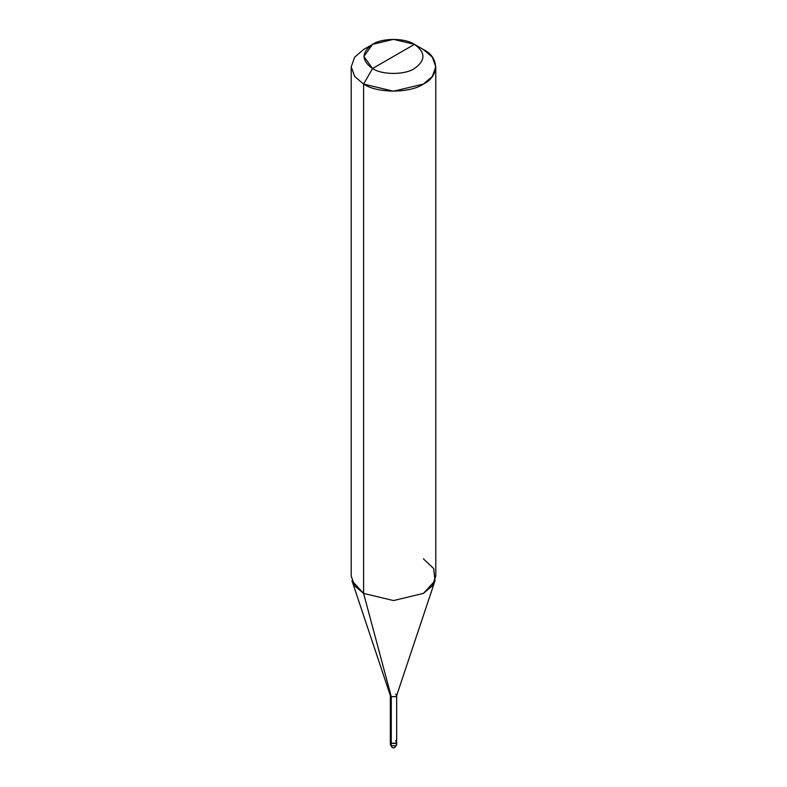 <?xml version="1.0" encoding="UTF-8"?>
<svg xmlns="http://www.w3.org/2000/svg" width="787" height="787" viewBox="0 0 787 787"><rect width="100%" height="100%" fill="white"/><g stroke="black" fill="none" stroke-linecap="round" stroke-linejoin="round"><path stroke-width="1.18" d="M396.668 741.885L395.743 743.184L391.257 743.184L391.257 696.643L363.594 593.408L393.5 600.56L423.406 593.408L435.024 580.767L396.618 695.688L395.743 696.643L391.257 696.643L390.332 695.344L390.332 744.482L391.916 747.227L391.257 745.771L391.257 696.643L395.743 696.643L396.668 695.344L396.668 744.482L395.743 745.771L391.257 745.771L395.743 745.771L396.668 744.482C395.379 747.729 393.795 748.644 391.916 747.227L391.257 745.771L391.257 740.597L391.257 743.184L395.743 743.184L396.668 741.885L395.743 740.597C397.14 743.125 395.645 743.99 391.257 743.184L390.332 741.885L391.257 743.184C395.645 743.99 397.14 743.125 395.743 740.597M396.668 744.482L395.743 743.184M393.5 56.438L372.566 68.528C361.272 60.471 361.272 52.414 372.566 44.357C381.99 37.835 405.01 37.835 414.434 44.357L372.566 68.528L363.594 84.071L393.5 91.223L423.406 84.071L432.309 76.496L435.791 66.797L432.309 57.107L423.406 49.532L414.434 44.357C425.728 52.414 425.728 60.471 414.434 68.528C405.01 75.05 381.99 75.05 372.566 68.528C381.99 75.05 405.01 75.05 414.434 68.528C425.728 60.471 425.728 52.414 414.434 44.357L393.5 56.438M396.668 695.344L395.743 694.045M435.024 580.767L433.696 568.548L423.406 558.868M435.791 66.797L435.791 576.133L432.309 585.833L423.406 593.408L393.5 600.56L363.594 593.408L363.594 84.071C377.052 93.378 409.948 93.378 423.406 84.071C439.54 76.3 439.54 57.303 423.406 49.532L414.434 44.357L393.5 39.35L372.566 44.357L363.899 56.438L372.566 68.528L363.594 84.071L354.691 76.496L351.209 66.797L354.691 57.107L363.594 49.532L354.691 57.107L351.209 66.797L354.691 76.496L363.594 84.071L363.594 593.408L351.976 580.767L390.382 695.688L391.257 696.643L363.594 593.408L354.691 585.833L351.209 576.133L351.209 66.797M396.599 744.856L396.579 742.318M414.434 44.357L423.406 49.532M372.566 44.357L363.594 49.532"/></g></svg>
